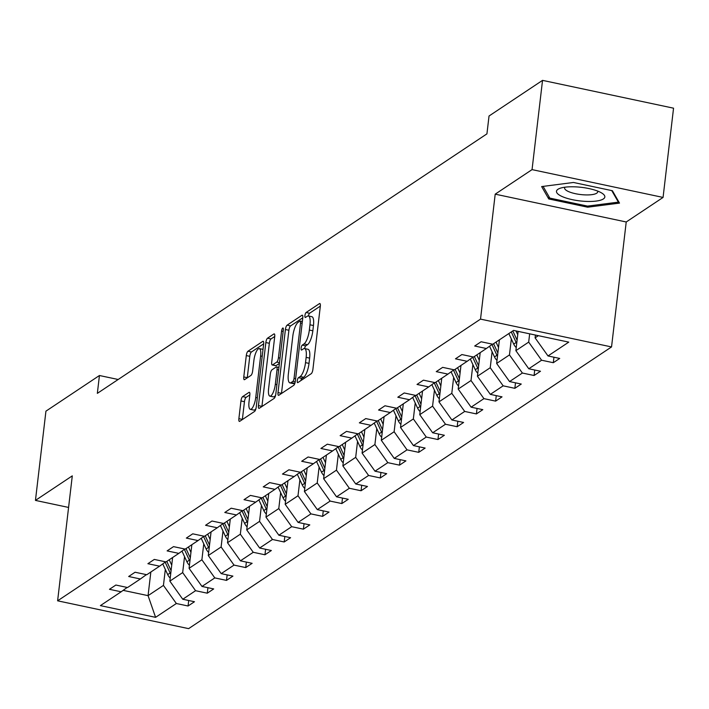 <?xml version="1.0" encoding="UTF-8"?>
<svg xmlns="http://www.w3.org/2000/svg" width="709" height="709" viewBox="0 0 709 709"><rect width="100%" height="100%" fill="white"/><g stroke="black" fill="none" stroke-linecap="round" stroke-linejoin="round"><path stroke-width="1.06" d="M297.284 380.724A2.57 0.771 -78 0 0 297.629 382.656A2.57 0.771 -78 0 0 297.869 382.585L311.242 373.687A3.678 1.108 -78 0 0 312.908 369.345L320.317 306.27A3.678 1.108 -78 0 0 319.821 303.505A3.678 1.108 -78 0 0 319.475 303.603L306.102 312.501A2.57 0.771 -78 0 0 304.941 315.54A2.57 0.771 -78 0 0 305.287 317.472A2.57 0.771 -78 0 0 305.526 317.41L307.263 316.258A11.761 3.536 -78 0 1 308.388 315.966A11.761 3.536 -78 0 1 309.966 324.793L309.346 330.048A11.761 3.536 -78 0 1 304.01 343.936L302.273 345.088A2.57 0.771 -78 0 0 301.112 348.128A2.57 0.771 -78 0 0 301.458 350.06A2.57 0.771 -78 0 0 301.697 349.998L303.434 348.846A11.761 3.536 -78 0 1 304.56 348.553A11.761 3.536 -78 0 1 306.137 357.38L305.517 362.636A11.761 3.536 -78 0 1 300.182 376.532L298.445 377.684A2.57 0.771 -78 0 0 297.284 380.724M242.629 396.615A3.678 1.108 -78 0 0 240.954 400.957L238.88 418.656A3.678 1.108 -78 0 0 239.376 421.412A3.678 1.108 -78 0 0 239.722 421.323L254.566 411.433A3.678 1.108 -78 0 0 256.241 407.09L263.651 344.016A3.678 1.108 -78 0 0 263.154 341.259A3.678 1.108 -78 0 0 262.8 341.348L247.955 351.239A3.678 1.108 -78 0 0 246.289 355.572L243.781 376.949A3.678 1.108 -78 0 0 244.268 379.714A3.678 1.108 -78 0 0 244.623 379.616L250.977 375.389A3.678 1.108 -78 0 0 252.643 371.046L253.893 360.447A9.837 2.96 -78 0 1 259.299 348.589A9.837 2.96 -78 0 1 260.62 355.962L255.745 397.492A9.837 2.96 -78 0 1 250.339 409.35A9.837 2.96 -78 0 1 249.01 401.968L249.825 395.046A3.678 1.108 -78 0 0 249.329 392.29A3.678 1.108 -78 0 0 248.983 392.387L242.629 396.615L246.12 397.359A3.678 1.108 -78 0 0 244.454 401.702L242.372 419.4A3.678 1.108 -78 0 0 242.354 419.568M72.291 475.863L35.45 500.403L45.934 411.158L99.437 375.513L97.346 393.362L486.932 133.859L489.033 116.01L542.536 80.365L532.051 169.619L495.201 194.16L480.525 319.121L57.615 600.815L72.291 475.863M277.999 392.591A3.678 1.108 -78 0 0 278.495 395.356A3.678 1.108 -78 0 0 278.85 395.259L293.686 385.377A3.678 1.108 -78 0 0 295.361 381.034L302.77 317.951A3.678 1.108 -78 0 0 302.273 315.195A3.678 1.108 -78 0 0 301.919 315.292L287.083 325.174A3.678 1.108 -78 0 0 285.408 329.517L277.999 392.591L281.491 393.335A3.678 1.108 -78 0 0 281.473 393.513M274.126 398.405L259.281 408.295A3.678 1.108 -78 0 1 258.936 408.384A3.678 1.108 -78 0 1 258.439 405.628L265.848 342.544A3.678 1.108 -78 0 1 267.515 338.202L273.869 333.974A3.678 1.108 -78 0 1 274.223 333.886A3.678 1.108 -78 0 1 274.72 336.642L271.715 362.219A3.678 1.108 -78 0 0 272.203 364.975A3.678 1.108 -78 0 0 272.557 364.887L276.776 362.077A3.678 1.108 -78 0 0 278.442 357.735L281.57 331.103A2.57 0.771 -78 0 1 282.988 328.001A2.57 0.771 -78 0 1 283.334 329.933L275.801 394.062A3.678 1.108 -78 0 1 274.126 398.405M35.45 500.403L68.587 507.44M495.201 194.16L626.224 221.979L663.066 197.43L532.051 169.619M663.066 197.43L673.55 108.185L542.536 80.365M127.177 587.442L121.15 591.793L109.452 589.312L115.859 585.04L127.558 587.522L140.373 578.987L128.675 576.506L135.082 572.234L146.781 574.724L159.596 566.181L147.897 563.699L154.305 559.428L166.012 561.918L178.828 553.383L167.12 550.893L173.528 546.63L185.235 549.112L198.05 540.577L186.343 538.087L192.751 533.824L204.458 536.305L217.273 527.771L205.566 525.289L211.973 521.018L223.681 523.499L236.496 514.964L224.788 512.483L231.196 508.211L242.903 510.702L255.719 502.158L244.011 499.677L250.419 495.405L262.126 497.895L274.941 489.361L263.234 486.87L269.642 482.607L281.349 485.089L294.164 476.554L282.457 474.064L288.864 469.801L300.572 472.283L313.387 463.748L301.679 461.267L308.087 456.995L319.794 459.476L332.61 450.942L320.902 448.46L327.31 444.188L339.017 446.67L351.832 438.135L340.125 435.654L346.533 431.382L358.24 433.873L371.055 425.329L359.348 422.848L365.755 418.585L377.463 421.066L390.278 412.532L378.571 410.041L384.978 405.778L396.685 408.26L409.501 399.725L397.802 397.235L404.21 392.972L415.908 395.454L428.723 386.919L417.025 384.438L423.433 380.166L435.131 382.647L447.946 374.113L436.248 371.631L442.655 367.359L454.354 369.85L467.169 361.306L455.47 358.825L461.878 354.553L473.577 357.044L486.392 348.509L474.693 346.019L481.101 341.756L492.799 344.237L513.564 330.412L568.769 342.128L548.004 355.953L559.711 358.444L553.304 362.707L541.596 360.225L528.781 368.76L540.488 371.241L534.081 375.513L522.373 373.031L509.558 381.566L521.266 384.048L514.858 388.319L503.151 385.829L490.336 394.372L502.034 396.854L495.626 401.126L483.928 398.635L471.113 407.179L482.811 409.66L476.404 413.923L464.705 411.442L451.89 419.976L463.589 422.467L457.181 426.729L445.482 424.248L432.667 432.782L444.366 435.264L437.958 439.536L426.26 437.054L413.444 445.589L425.143 448.07L418.735 452.342L407.037 449.861L394.222 458.395L405.92 460.877L399.513 465.148L387.814 462.658L374.999 471.201L386.697 473.683L380.29 477.955L368.591 475.464L355.767 483.999L367.475 486.489L361.067 490.752L349.36 488.271L336.545 496.805L348.252 499.296L341.844 503.558L330.137 501.077L317.322 509.611L329.029 512.093L322.622 516.365L310.914 513.883L298.099 522.418L309.806 524.899L303.399 529.171L291.691 526.681L278.876 535.224L290.584 537.706L284.176 541.977L272.469 539.487L259.654 548.022L271.361 550.512L264.953 554.775L253.246 552.293L240.431 560.828L252.138 563.318L245.731 567.581L234.023 565.1L221.208 573.634L232.915 576.116L226.508 580.387L214.8 577.906L201.985 586.44L213.693 588.922L207.285 593.194L195.578 590.703L182.762 599.247L194.47 601.728L188.062 606L176.355 603.51L155.59 617.344L100.394 605.619L121.15 591.793M480.525 319.121L611.539 346.931L188.629 628.635L57.615 600.815M184.544 556.645L182.665 572.597L169.85 581.132L172.624 557.504M169.85 581.132L182.762 599.247M182.665 572.597L195.578 590.703M146.4 574.636L140.373 578.987M203.767 543.838L201.888 559.791L189.073 568.326L191.847 544.707M189.073 568.326L201.985 586.44M201.888 559.791L214.8 577.906M165.622 561.829L159.596 566.181M222.989 531.041L221.111 546.985L208.295 555.528L211.069 531.901M208.295 555.528L221.208 573.634M221.111 546.985L234.023 565.1M184.845 549.032L178.828 553.383M242.212 518.235L240.333 534.187L227.518 542.722L230.292 519.094M227.518 542.722L240.431 560.828M240.333 534.187L253.246 552.293M204.068 536.226L198.05 540.577M261.435 505.428L259.556 521.381L246.741 529.915L249.515 506.288M246.741 529.915L259.654 548.022M259.556 521.381L272.469 539.487M223.291 523.419L217.273 527.771M280.658 492.622L278.779 508.575L265.964 517.109L268.746 493.482M265.964 517.109L278.876 535.224M278.779 508.575L291.691 526.681M242.513 510.613L236.496 514.964M299.88 479.816L298.002 495.768L285.186 504.303L287.969 480.684M285.186 504.303L298.099 522.418M298.002 495.768L310.914 513.883M261.736 497.807L255.719 502.158M319.103 467.018L317.224 482.962L304.409 491.505L307.192 467.878M304.409 491.505L317.322 509.611M317.224 482.962L330.137 501.077M280.959 485.009L274.941 489.361M338.326 454.212L336.456 470.164L323.632 478.699L326.415 455.072M323.632 478.699L336.545 496.805M336.456 470.164L349.36 488.271M300.182 472.203L294.164 476.554M357.549 441.406L355.679 457.358L342.864 465.893L345.637 442.265M342.864 465.893L355.767 483.999M355.679 457.358L368.591 475.464M319.404 459.397L313.387 463.748M376.771 428.599L374.901 444.552L362.086 453.086L364.86 429.459M362.086 453.086L374.999 471.201M374.901 444.552L387.814 462.658M338.627 446.59L332.61 450.942M395.994 415.793L394.124 431.746L381.309 440.28L384.083 416.653M381.309 440.28L394.222 458.395M394.124 431.746L407.037 449.861M357.85 433.784L351.832 438.135M415.217 402.987L413.347 418.939L400.532 427.483L403.306 403.855M400.532 427.483L413.444 445.589M413.347 418.939L426.26 437.054M377.073 420.986L371.055 425.329M434.44 390.189L432.57 406.142L419.755 414.676L422.529 391.049M419.755 414.676L432.667 432.782M432.57 406.142L445.482 424.248M396.296 408.18L390.278 412.532M453.663 377.383L451.793 393.335L438.977 401.87L441.751 378.243M438.977 401.87L451.89 419.976M451.793 393.335L464.705 411.442M415.518 395.374L409.501 399.725M472.885 364.577L471.015 380.529L458.2 389.064L460.974 365.436M458.2 389.064L471.113 407.179M471.015 380.529L483.928 398.635M434.741 382.568L428.723 386.919M492.108 351.77L490.238 367.723L477.423 376.257L480.197 352.63M477.423 376.257L490.336 394.372M490.238 367.723L503.151 385.829M453.964 369.761L447.946 374.113M511.331 338.964L509.461 354.917L496.646 363.451L499.42 339.833M496.646 363.451L509.558 381.566M509.461 354.917L522.373 373.031M473.187 356.955L467.169 361.306M529.658 333.824L528.684 342.11L515.868 350.654L518.128 331.378M515.868 350.654L528.781 368.76M528.684 342.11L541.596 360.225M492.418 344.157L486.392 348.509M538.353 335.667L535.091 337.847L535.419 335.047M535.091 337.847L548.004 355.953M626.224 221.979L611.539 346.931M118.173 379.492L99.437 375.513M123.144 590.358L148.066 595.649L163.442 585.404L165.321 569.451M150.84 572.021L148.066 595.649L155.59 617.344M163.442 585.404L176.355 603.51M553.942 357.221L553.304 362.707M534.719 370.018L534.081 375.513M515.496 382.825L514.858 388.319M496.273 395.631L495.626 401.126M477.051 408.437L476.404 413.923M457.828 421.243L457.181 426.729M438.605 434.041L437.958 439.536M419.382 446.847L418.735 452.342M400.16 459.654L399.513 465.148M380.937 472.46L380.29 477.955M361.714 485.266L361.067 490.752M342.491 498.072L341.844 503.558M323.269 510.87L322.622 516.365M304.046 523.676L303.399 529.171M284.823 536.483L284.176 541.977M265.6 549.289L264.953 554.775M246.377 562.095L245.731 567.581M227.155 574.893L226.508 580.387M207.923 587.699L207.285 593.194M188.7 600.505L188.062 606M587.672 207.205L619.506 203.102L612.408 190.73L573.475 182.47L541.649 186.573L548.748 198.945L587.672 207.205L587.805 206.071M300.935 380.547A2.57 0.771 -78 0 1 301.945 378.42L303.674 377.268A11.761 3.536 -78 0 0 309.018 363.38L305.517 362.636M304.56 348.553L308.052 349.298A11.761 3.536 -78 0 1 309.629 358.125L309.018 363.38M308.388 315.966L311.88 316.701A11.761 3.536 -78 0 1 313.458 325.528L312.846 330.784A11.761 3.536 -78 0 1 307.502 344.68L305.774 345.832A2.57 0.771 -78 0 0 304.64 348.571M320.335 306.093L309.603 313.245A2.57 0.771 -78 0 0 308.468 315.984M302.787 317.783L290.575 325.918A3.678 1.108 -78 0 0 288.9 330.261L281.491 393.335M292.879 381.389A2.57 0.771 -78 0 0 294.049 378.349L300.554 322.985A2.57 0.771 -78 0 0 300.208 321.053A2.57 0.771 -78 0 0 299.96 321.115L298.143 322.329A11.761 3.536 -78 0 0 292.799 336.226L288.35 374.068A11.761 3.536 -78 0 0 289.937 382.895A11.761 3.536 -78 0 0 291.062 382.603L292.879 381.389L295.228 381.885M289.937 382.895L293.429 383.64A11.761 3.536 -78 0 0 294.554 383.347L291.062 382.603M274.738 336.465L271.015 338.946A3.678 1.108 -78 0 0 269.34 343.289L261.931 406.363A3.678 1.108 -78 0 0 261.913 406.541M275.42 365.498A3.678 1.108 -78 0 0 275.704 365.72A3.678 1.108 -78 0 0 276.049 365.631L279.399 363.398M268.596 388.762A9.837 2.96 -78 0 0 269.916 396.145A9.837 2.96 -78 0 0 275.322 384.287L277.042 369.655A3.678 1.108 -78 0 0 276.545 366.899A3.678 1.108 -78 0 0 276.2 366.987L271.981 369.797A3.678 1.108 -78 0 0 270.315 374.139L268.596 388.762M269.916 396.145L273.408 396.889A9.837 2.96 -78 0 0 275.588 395.276M249.843 394.878L246.12 397.359M250.339 409.35L253.831 410.094A9.837 2.96 -78 0 0 255.976 408.535M263.012 349.404A9.837 2.96 -78 0 0 262.791 349.324L259.299 348.589M263.668 343.838L251.456 351.974A3.678 1.108 -78 0 0 249.781 356.317L247.273 377.693A3.678 1.108 -78 0 0 247.255 377.87M549.005 196.694L548.748 198.945M517.738 334.701L516.001 330.926M516.232 347.57A9.926 9.049 -123.7 0 1 513.715 344.122L508.84 333.558M517.1 340.196L512.811 330.908M511.269 331.936L516.152 342.5A9.926 9.049 56.3 0 0 516.701 343.546M498.516 347.507L496.025 342.092M497.009 360.376A9.926 9.049 -123.7 0 1 494.492 356.928L489.547 346.222M497.878 353.002L493.588 343.714M491.94 344.503L496.929 355.306A9.926 9.049 56.3 0 0 497.479 356.352M599.229 191.731A24.345 6.824 -173.3 0 0 560.207 188.239A24.345 6.824 -173.3 0 0 562.095 196.517A24.345 6.824 -173.3 0 0 594.248 201.276A24.345 6.824 -173.3 0 0 601.914 193.14A24.345 6.824 -173.3 0 0 599.229 191.731M564.931 187.203A16.662 4.671 -173.3 0 0 564.603 187.956A16.662 4.671 -173.3 0 0 568.441 191.536A16.662 4.671 -173.3 0 0 586.547 194.931A16.662 4.671 -173.3 0 0 597.705 191.847A16.662 4.671 -173.3 0 0 597.563 191.04M611.761 190.597L618.381 202.136L587.539 206.106L549.821 198.103L543.094 186.387M618.478 201.312L618.381 202.136M479.293 360.305L476.794 354.899M477.786 373.182A9.926 9.049 -123.7 0 1 475.269 369.735L470.324 359.029M478.646 365.809L474.365 356.521M472.717 357.301L477.706 368.113A9.926 9.049 56.3 0 0 478.256 369.159M460.07 373.111L457.571 367.705M458.563 385.988A9.926 9.049 -123.7 0 1 456.047 382.541L451.101 371.835M459.423 378.615L455.143 369.327M453.494 370.107L458.484 380.919A9.926 9.049 56.3 0 0 459.033 381.965M440.847 385.918L438.348 380.511M439.341 398.795A9.926 9.049 -123.7 0 1 436.824 395.347L431.878 384.641M440.2 391.412L435.92 382.133M434.271 382.913L439.261 393.725A9.926 9.049 56.3 0 0 439.81 394.762M421.625 398.724L419.125 393.309M420.118 411.592A9.926 9.049 -123.7 0 1 417.601 408.154L412.656 397.439M420.978 404.219L416.697 394.931M415.049 395.719L420.038 406.532A9.926 9.049 56.3 0 0 420.588 407.569M402.402 411.53L399.903 406.115M400.886 424.399A9.926 9.049 -123.7 0 1 398.378 420.951L393.433 410.245M401.755 417.025L397.474 407.737M395.817 408.526L400.815 419.329A9.926 9.049 56.3 0 0 401.365 420.375M383.179 424.328L380.68 418.922M381.664 437.205A9.926 9.049 -123.7 0 1 379.155 433.757L374.21 423.051M382.532 429.831L378.243 420.543M376.594 421.323L381.593 432.136A9.926 9.049 56.3 0 0 382.142 433.181M363.956 437.134L361.457 431.728M362.441 450.011A9.926 9.049 -123.7 0 1 359.933 446.564L354.987 435.858M363.309 442.638L359.02 433.35M357.371 434.13L362.361 444.942A9.926 9.049 56.3 0 0 362.919 445.988M344.734 449.94L342.234 444.534M343.218 462.817A9.926 9.049 -123.7 0 1 340.71 459.37L335.765 448.664M344.087 455.435L339.797 446.156M338.149 446.936L343.138 457.748A9.926 9.049 56.3 0 0 343.697 458.785M325.511 462.747L323.012 457.332M323.995 475.615A9.926 9.049 -123.7 0 1 321.487 472.176L316.542 461.47M324.864 468.241L320.574 458.953M318.926 459.742L323.916 470.554A9.926 9.049 56.3 0 0 324.474 471.591M306.288 475.553L303.789 470.138M304.773 488.421A9.926 9.049 -123.7 0 1 302.264 484.974L297.319 474.268M305.641 481.048L301.352 471.76M299.703 472.549L304.693 483.352A9.926 9.049 56.3 0 0 305.251 484.398M287.065 488.359L284.566 482.944M285.55 501.228A9.926 9.049 -123.7 0 1 283.042 497.78L278.096 487.074M286.418 493.854L282.129 484.566M280.48 485.346L285.47 496.158A9.926 9.049 56.3 0 0 286.028 497.204M267.842 501.157L265.343 495.751M266.327 514.034A9.926 9.049 -123.7 0 1 263.81 510.586L258.874 499.88M267.196 506.66L262.906 497.372M261.258 498.152L266.247 508.965A9.926 9.049 56.3 0 0 266.797 510.01M248.62 513.963L246.12 508.557M247.104 526.84A9.926 9.049 -123.7 0 1 244.587 523.393L239.651 512.687M247.973 519.458L243.683 510.179M242.035 510.959L247.024 521.771A9.926 9.049 56.3 0 0 247.574 522.808M229.397 526.769L226.898 521.354M227.881 539.646A9.926 9.049 -123.7 0 1 225.365 536.199L220.428 525.493M228.75 532.264L224.461 522.976M222.812 523.765L227.802 534.577A9.926 9.049 56.3 0 0 228.351 535.614M210.174 539.576L207.675 534.161M208.659 552.444A9.926 9.049 -123.7 0 1 206.142 548.996L201.205 538.291M209.527 545.07L205.238 535.782M203.589 536.571L208.579 547.375A9.926 9.049 56.3 0 0 209.128 548.42M190.951 552.382L188.452 546.967M189.436 565.25A9.926 9.049 -123.7 0 1 186.919 561.803L181.983 551.097M190.304 557.877L186.015 548.589M184.367 549.378L189.356 560.181A9.926 9.049 56.3 0 0 189.906 561.227M171.729 565.179L169.229 559.773M170.213 578.057A9.926 9.049 -123.7 0 1 167.696 574.609L162.76 563.903M171.082 570.683L166.792 561.395M165.144 562.175L170.133 572.987A9.926 9.049 56.3 0 0 170.683 574.033M303.674 377.268L300.182 376.532M309.629 358.125L306.137 357.38M305.774 345.832L302.273 345.088M307.502 344.68L304.01 343.936M312.846 330.784L309.346 330.048M313.458 325.528L309.966 324.793M309.603 313.245L306.102 312.501M320.105 303.736L319.475 303.603M301.945 378.42L298.445 377.684M288.9 330.261L285.408 329.517M290.575 325.918L287.083 325.174M302.557 315.425L301.919 315.292M295.635 378.686L294.049 378.349M302.14 323.322L300.554 322.985M261.931 406.363L258.439 405.628M269.34 343.289L265.848 342.544M271.015 338.946L267.515 338.202M274.507 334.107L273.869 333.974M276.049 365.631L272.557 364.887M279.488 362.654L276.776 362.077M280.028 358.072L278.442 357.735M283.157 331.44L281.57 331.103M276.909 384.624L275.322 384.287M278.628 369.992L277.042 369.655M249.612 392.52L248.983 392.387M257.323 397.829L255.745 397.492M262.206 356.299L260.62 355.962M247.273 377.693L243.781 376.949M249.781 356.317L246.289 355.572M251.456 351.974L247.955 351.239M263.438 341.481L262.8 341.348M242.372 419.4L238.88 418.656M244.454 401.702L240.954 400.957M513.715 344.122L516.152 342.5M494.492 356.928L496.929 355.306M475.269 369.735L477.706 368.113M456.047 382.541L458.484 380.919M436.824 395.347L439.261 393.725M417.601 408.154L420.038 406.532M398.378 420.951L400.815 419.329M379.155 433.757L381.593 432.136M359.933 446.564L362.361 444.942M340.71 459.37L343.138 457.748M321.487 472.176L323.916 470.554M302.264 484.974L304.693 483.352M283.042 497.78L285.47 496.158M263.81 510.586L266.247 508.965M244.587 523.393L247.024 521.771M225.365 536.199L227.802 534.577M206.142 548.996L208.579 547.375M186.919 561.803L189.356 560.181M167.696 574.609L170.133 572.987M302.353 321.505L300.208 321.053M275.704 365.72L272.203 364.975M278.929 367.404L276.545 366.899"/></g></svg>
